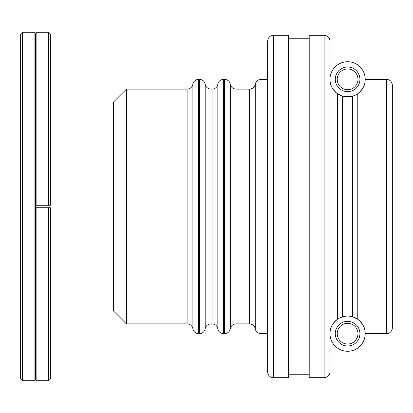 <?xml version="1.0" encoding="UTF-8"?>
<svg xmlns="http://www.w3.org/2000/svg" width="413" height="413" viewBox="0 0 413 413"><rect width="100%" height="100%" fill="white"/><g stroke="black" fill="none" stroke-linecap="round" stroke-linejoin="round"><path stroke-width="0.62" d="M50.386 205.276L48.641 205.276L50.386 205.276L50.386 34.005L48.646 32.266L36.127 32.266L36.127 205.276L48.641 205.276L48.641 32.266M22.395 32.266L20.65 34.011L20.65 378.989L22.395 380.734L22.395 32.266L34.909 32.266L34.909 380.734L22.395 380.734M50.386 378.995L50.386 207.724L48.641 207.724L48.641 380.734M48.641 207.724L36.127 207.724L36.127 380.734L48.646 380.734L50.386 378.989M36.127 207.724L35.518 207.724L35.518 379.511L36.127 380.734M36.127 32.266L35.518 33.489L35.518 205.276L36.127 205.276L35.518 205.276L35.518 207.724L50.386 207.724M329.992 79.337A17.609 17.609 0 0 1 356.404 64.092A17.609 17.609 0 0 1 356.404 94.587A17.609 17.609 0 0 1 329.992 79.337C330.653 79.012 327.798 85.522 337.436 93.715L337.436 319.285C327.798 327.478 330.653 333.988 329.992 333.663A17.609 17.609 0 0 0 356.404 348.908A17.609 17.609 0 0 0 356.404 318.413A17.609 17.609 0 0 0 329.992 333.663M350.973 96.621L342.516 96.198L337.436 93.715M354.912 95.357L352.681 96.198L352.681 316.802L357.766 319.285C367.4 327.478 364.545 333.988 365.206 333.663C364.545 333.988 367.4 327.478 357.766 319.285L357.766 93.715C367.4 85.522 364.545 79.012 365.206 79.337C364.545 79.012 367.4 85.522 357.766 93.715M359.924 79.337A12.323 12.323 0 0 1 341.437 90.013A12.323 12.323 0 0 1 341.437 68.666A12.323 12.323 0 0 1 359.924 79.337M357.968 79.337A10.366 10.366 0 0 0 342.413 70.36A10.366 10.366 0 0 0 342.413 88.32A10.366 10.366 0 0 0 357.968 79.337M339.584 317.984L343.337 316.575M344.788 316.281L347.529 316.053M348.944 316.105L352.681 316.802M359.924 333.663A12.323 12.323 0 0 0 341.437 322.987A12.323 12.323 0 0 0 341.437 344.334A12.323 12.323 0 0 0 359.924 333.663M357.968 333.663A10.366 10.366 0 0 1 342.413 342.64A10.366 10.366 0 0 1 342.413 324.68A10.366 10.366 0 0 1 357.968 333.663M50.386 101.959L113.575 101.959L126.414 89.12L126.414 323.88L187.099 323.88L187.099 89.12C190.217 88.893 192.143 87.262 192.886 84.231L192.886 328.769C192.143 325.738 190.217 324.107 187.099 323.88M192.886 84.231C193.63 81.196 195.561 79.564 198.674 79.337L198.674 333.663A5.87 5.87 0 0 1 192.886 328.769M205.194 328.769C205.937 325.738 207.868 324.107 210.981 323.88L210.981 89.12C207.868 88.893 205.937 87.262 205.194 84.231L205.194 328.769A5.87 5.87 0 0 1 199.407 333.663L199.407 79.337L198.674 79.337M217.832 84.231C218.575 81.196 220.501 79.564 223.619 79.337L223.619 333.663A5.87 5.87 0 0 1 217.832 328.769L217.832 84.231C217.088 87.262 215.158 88.893 212.045 89.12L212.045 323.88L210.981 323.88M223.619 79.337L224.517 79.337C227.63 79.564 229.561 81.196 230.304 84.231L230.304 328.769A5.87 5.87 0 0 1 236.091 323.88L236.091 89.12L249.457 89.12L249.457 323.88L236.091 323.88M255.244 84.231C255.988 81.196 257.918 79.564 261.031 79.337L261.031 333.663A5.87 5.87 0 0 1 255.244 328.769L255.244 84.231C254.501 87.262 252.575 88.893 249.457 89.12M273.504 377.678A5.87 5.87 0 0 1 267.634 371.808L267.634 41.192C267.985 37.624 269.937 35.668 273.504 35.322L288.419 35.322L288.419 377.678L273.504 377.678L273.504 35.322M329.992 206.5L329.992 41.192C329.646 37.624 327.69 35.668 324.122 35.322L324.122 377.678A5.87 5.87 0 0 0 329.992 371.808L329.992 206.5M324.122 35.322L309.208 35.322L309.208 377.678L324.122 377.678M392.35 206.5L392.35 85.207C392.004 81.645 390.048 79.688 386.48 79.337L386.48 333.663A5.87 5.87 0 0 0 392.35 327.793L392.35 206.5M113.575 101.959L113.575 311.041L126.414 323.88M342.516 316.802L342.516 96.198M224.517 79.337L224.517 333.663L223.619 333.663M365.206 333.663L386.48 333.663M365.206 79.337L386.48 79.337M126.414 89.12L187.099 89.12M198.674 333.663L199.407 333.663M210.981 89.12L212.045 89.12M205.194 84.231C204.45 81.196 202.525 79.564 199.407 79.337M217.832 328.769C217.088 325.738 215.158 324.107 212.045 323.88M230.304 328.769C229.561 331.804 227.63 333.436 224.517 333.663M230.304 84.231C231.043 87.262 232.973 88.893 236.091 89.12M255.244 328.769C254.501 325.738 252.575 324.107 249.457 323.88M261.031 333.663L267.634 333.663M261.031 79.337L267.634 79.337M35.518 33.489L34.909 32.266M35.518 379.511L34.909 380.734M50.386 311.041L113.575 311.041M288.419 374.255L309.208 374.255M288.419 38.745L309.208 38.745"/></g></svg>
